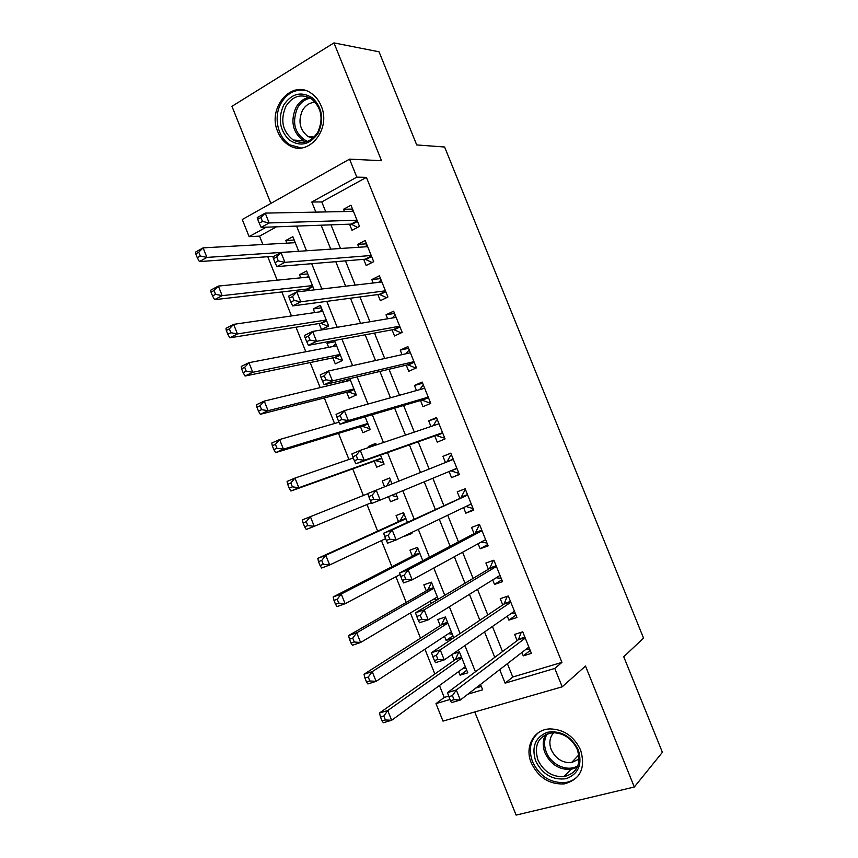<?xml version="1.0" encoding="UTF-8"?>
<svg xmlns="http://www.w3.org/2000/svg" width="858" height="858" viewBox="0 0 858 858"><rect width="100%" height="100%" fill="white"/><g stroke="black" fill="none" stroke-linecap="round" stroke-linejoin="round"><path stroke-width="1.29" d="M277.767 131.757C280.191 137.655 283.848 142.096 288.728 145.066C307.732 157.947 331.81 129.644 321.16 105.909C318.908 100.45 315.594 96.225 311.207 93.254C291.623 78.893 266.945 108.097 277.767 131.757M531.263 762.88C538.395 777.573 549.367 784.577 564.167 783.912C580.308 779.536 585.81 768.264 580.651 750.106C573.991 736.261 563.717 729.193 549.817 728.914C533.773 729.343 524.388 746.889 531.263 762.88M276.523 226.823L259.545 236.154L249.12 236.636L242.267 219.519L349.56 159.138L356.81 177.134L311.808 202.005L315.873 212.119M474.764 711.968L516.108 815.1L634.309 787.011L662.397 752.305L623.745 656.756L643.543 638.105L444.605 147.008L416.709 144.938L379.043 51.802L333.966 42.9L231.95 106.328L270.881 203.41M507.389 663.674L512.762 677.026L561.936 662.376L554.783 668.425L562.194 686.818L442.985 721.106L435.993 703.624L450.01 699.474M439.457 685.51L444.24 697.447L435.993 703.624M259.545 236.154L262.88 244.498M267.771 256.714L277.177 280.191M281.874 291.945L291.484 315.948M295.999 327.22L305.823 351.748M310.146 362.559L320.184 387.601M324.324 397.94L334.556 423.52M338.513 433.376L348.959 459.48M352.724 468.876L363.384 495.506M366.988 504.515L377.638 531.113M381.445 540.604L391.913 566.752M395.913 576.748L406.199 602.445M410.403 612.955L420.517 638.191M424.924 649.206L434.845 673.991M349.549 224.185L352.016 230.33L359.491 226.373L350.986 205.223L343.543 209.255L344.466 211.572M363.695 259.341L366.173 265.497L373.702 261.669L365.176 240.487L357.679 244.391L358.826 247.254M377.863 294.551L380.341 300.718L387.934 297.007L379.397 275.793L371.836 279.579L373.209 282.99M392.052 329.826L394.541 335.993L402.188 332.4L393.629 311.164L386.025 314.822L387.612 318.79M406.263 365.143L408.762 371.321L416.452 367.857L407.893 346.578L400.225 350.118L402.037 354.633M420.506 400.514L422.994 406.703L430.748 403.357L422.168 382.046L414.446 385.467L416.484 390.54M434.759 435.939L437.258 442.138L445.066 438.91L436.475 417.567L428.7 420.87L430.963 426.501M449.077 471.525L451.533 477.627L459.395 474.517L450.793 453.153L442.964 456.327L445.452 462.516M463.599 507.604L465.83 513.17L473.755 510.178L465.143 488.781L457.25 491.838L459.749 498.058M478.142 543.736L480.158 548.755L488.138 545.903L479.504 524.463L471.557 527.402L474.066 533.622M492.696 579.933L494.498 584.405L502.531 581.67L493.897 560.199L485.896 563.009L488.406 569.251M507.282 616.173L508.869 620.109L516.956 617.492L508.301 595.988L500.246 598.68L502.756 604.933M466.763 670.27L460.081 675.182L458.633 671.578M451.844 654.633L454.15 660.381M452.96 635.842L446.128 640.39L444.498 636.314M453.732 637.784L445.399 616.988L437.773 619.54L440.208 625.611M438.266 599.206L431.424 582.164L423.852 584.824L426.287 590.894M430.384 601.104L431.295 603.367M422.812 560.703L417.481 547.383L409.963 550.16L412.387 556.231M411.647 532.839L404.3 536.036M407.4 522.254L403.55 512.666L396.085 515.551L398.509 521.61M397.908 498.605L390.54 501.726L388.502 496.643M389.682 478.088L382.228 480.995L384.556 486.797M375.986 443.94L368.393 446.482L368.79 447.479M374.27 461.143L376.694 467.181L384.084 464.124L380.469 455.115M360.446 426.662L362.87 432.7L370.206 429.526L365.111 416.838M341.934 380.502L342.621 382.196M346.643 392.235L349.056 398.262L356.349 394.97L349.785 378.625M335.006 341.763L327.005 343.264L328.646 347.351M332.861 357.861L335.274 363.867L342.503 360.467L334.481 340.465M321.385 307.808L313.256 308.955L314.704 312.569M319.101 323.53L321.503 329.526L328.689 326.019L320.399 305.362L313.256 308.955M307.786 273.895L299.517 274.689L300.783 277.831M305.351 289.243L305.995 290.851M444.24 697.447L448.702 696.117M475.89 688.009L481.306 686.4M460.081 675.182L467.792 672.822L459.384 651.865L452.863 653.935M453.303 638.062L446.128 640.39M404.408 536.314L411.904 533.494L411.529 532.571M390.54 501.726L397.983 498.788L395.892 493.575M391.988 483.837L389.639 477.981L382.228 480.995M376.372 444.916L375.75 443.361L368.393 446.482M331.746 340.98L327.005 343.264M314.2 289.897L306.617 270.989L299.517 274.689M298.713 251.297L292.846 236.669L285.8 240.487L286.872 243.146M561.936 662.376L366.409 177.381L321.771 201.93L325.793 211.926M330.984 224.85L340.487 248.488M345.463 260.864L355.201 285.103M359.963 296.943L369.948 321.771M374.485 333.076L384.706 358.494M389.028 369.251L399.496 395.281M403.603 405.491L414.307 432.121M418.189 441.784L429.139 469.015M432.85 478.249L443.779 505.437M447.715 515.218L458.429 541.881M462.601 552.252L473.101 578.389M477.509 589.328L487.805 614.95M492.438 626.479L502.52 651.565M521.889 652.477L523.251 655.866L531.402 653.367L522.736 631.831L514.618 634.405L517.138 640.658M349.56 159.138L381.52 160.703L333.966 42.9M366.409 177.381L356.81 177.134M634.309 787.011L585.488 666.055L562.194 686.818M266.216 227.188L249.12 236.636M467.921 694.165L482.668 689.8L480.523 684.437M475.439 671.782L464.918 645.57M460.092 633.526L449.345 606.756M444.766 595.323L433.805 568.017M429.461 557.185L418.286 529.332M414.178 519.111L402.788 490.712M398.916 481.07L387.505 452.627M383.451 442.535L372.297 414.725M368.007 404.054L357.11 376.876M352.595 365.637L341.945 339.092M337.205 327.284L326.801 301.362M321.847 288.996L311.69 263.696M306.499 250.772L296.6 226.094M499.699 669.626L505.126 683.14L554.783 668.425M321.139 225.204L330.748 249.142M335.789 261.679L345.645 286.218M350.461 298.209L360.564 323.348M365.165 334.792L375.514 360.542M379.89 371.439L390.476 397.79M394.637 408.14L405.469 435.103M409.405 444.894L420.484 472.468M424.238 481.821L435.306 509.352M439.285 519.262L450.139 546.267M454.354 556.767L464.993 583.236M469.444 594.326L479.869 620.27M484.555 631.938L494.766 657.357M512.762 677.026L505.126 683.14M321.771 201.93L311.808 202.005M530.223 650.428L523.251 655.866M294.197 240.036L285.8 240.487M515.99 615.1L508.869 620.109M501.791 579.826L494.498 584.405M487.612 544.605L480.158 548.755M473.455 509.438L465.83 513.17M459.32 474.313L451.533 477.627M450.847 453.271L442.964 456.327M436.733 418.232L428.7 420.87M422.651 383.247L414.446 385.467M408.59 348.316L400.225 350.118M394.551 313.438L386.025 314.822M380.523 278.614L371.836 279.579M366.527 243.833L357.679 244.391M352.541 209.105L343.543 209.255M526.329 649.045L529.665 649.045M525.075 637.655L518.339 639.757L447.501 692.631L456.306 689.993L525.257 638.116M452.423 695.634L456.306 689.993L460.328 700.031L451.501 702.638L450.504 700.707L454.043 699.667L452.423 695.634L448.895 696.685L450.504 700.707M528.871 647.082L460.328 700.031L454.043 699.667M518.339 639.757L521.235 632.314M447.501 692.631L448.895 696.685M466.098 668.607L463.073 668.361M458.74 652.069L455.448 659.47L379.483 713.019L387.752 710.542L391.645 720.28L465.336 666.709M461.829 657.979L387.752 710.542L383.826 716.055L380.502 717.052L382.057 720.945L385.381 719.959L383.826 716.055M385.381 719.959L391.645 720.28L383.344 722.715L382.057 720.945M380.502 717.052L379.483 713.019M578.303 749.892C582.571 764.403 578.506 774.002 566.119 778.699C552.67 780.394 542.503 774.474 535.639 760.949C531.359 746.75 535.295 737.183 547.436 732.26C560.896 730.265 571.192 736.143 578.303 749.892M537.88 759.866C543.543 771.535 552.252 777.134 564.006 776.672C577.037 773.23 581.488 764.221 577.348 749.635C571.996 738.513 563.727 732.871 552.552 732.721C538.567 735.628 533.676 744.68 537.88 759.866M579.161 759.03L571.428 762.665C562.333 763.009 555.609 758.676 551.244 749.688C548.82 743.007 549.624 737.344 553.657 732.689M538.545 732.571C530.287 739.928 528.292 749.656 532.539 761.743C539.607 776.318 550.482 783.257 565.165 782.593C570.956 781.724 575.611 779.075 579.129 774.645M318.125 133.183C309.856 144.852 300.214 147.093 289.189 139.929C279.654 130.223 277.799 118.651 283.623 105.191C291.656 93.361 301.308 90.969 312.58 97.994C322.351 107.84 324.195 119.573 318.125 133.183M285.875 106.328C280.051 120.281 282.507 131.521 293.243 140.026C302.928 144.766 311.111 142.16 317.792 132.207C323.723 118.64 321.536 107.454 311.218 98.638C301.137 93.361 292.685 95.924 285.875 106.328M312.762 138.31L308.054 136.561C299.742 129.933 297.865 121.235 302.434 110.457C305.609 105.105 309.931 102.402 315.401 102.359M305.373 90.498C295.195 88.932 287.098 93.147 281.102 103.142C273.101 117.02 277.756 137.977 290.358 145.002L301.255 147.941M511.25 613.427L515.411 613.642M510.682 601.887L503.989 604.107L431.499 652.681L440.229 649.892L510.821 602.262M436.314 655.415L440.229 649.892L444.24 659.909L435.499 662.666L434.416 660.542L437.923 659.437L436.314 655.415L432.807 656.531L434.416 660.542M514.435 611.218L444.24 659.909L437.923 659.437M503.989 604.107L507.228 596.353M431.499 652.681L432.807 656.531M496.16 577.788L501.179 578.303M493.994 560.446L493.028 561.014L494.069 560.649M496.299 566.183L489.661 568.5L415.519 612.794L424.184 609.845L496.417 566.462M420.238 615.272L424.184 609.845L428.196 619.851L419.508 622.758L418.361 620.452L421.846 619.283L420.238 615.272L416.763 616.452L418.361 620.452M500.01 575.407L428.196 619.851L421.846 619.283M489.661 568.5L493.028 561.014M415.519 612.794L416.763 616.452M481.07 542.138L486.969 543.007M479.826 525.257L478.828 525.772L479.879 525.386M481.949 530.534L475.353 532.947L399.571 572.972L408.172 569.873L482.024 530.716M404.182 575.192L408.172 569.873L412.172 579.858L403.56 582.925L402.327 580.426L405.78 579.193L404.182 575.192L400.729 576.426L402.327 580.426M485.617 539.639L412.172 579.858L405.78 579.193M475.353 532.947L478.828 525.772M399.571 572.972L400.729 576.426M465.969 506.467L471.75 508.161L472.79 507.775M465.68 490.111L464.661 490.572L465.701 490.175M467.61 494.927L383.655 533.226L392.181 529.965L467.653 495.023M388.148 535.178L392.181 529.965L396.171 539.939L387.634 543.157L386.325 540.465L389.746 539.178L388.148 535.178L384.727 536.475L386.325 540.465M471.246 503.936L396.171 539.939L389.746 539.178M461.068 497.447L464.661 490.572M383.655 533.226L384.727 536.475M452.284 634.169L448.466 633.697M445.184 617.063L441.527 624.774L364.017 674.259L372.233 671.642L376.104 681.359L451.34 631.81M447.844 623.09L372.233 671.642L368.264 677.059L364.972 678.099L366.527 681.992L369.819 680.952L368.264 677.059M369.819 680.952L376.104 681.359L367.878 683.944L366.527 681.992M364.972 678.099L364.017 674.259M431.585 582.571L427.638 590.122L348.584 635.574L356.724 632.796L360.596 642.503L437.355 596.954M433.869 599.034L437.451 599.688M433.869 588.256L356.724 632.796L352.735 638.116L349.463 639.221L351.008 643.103L354.279 642.009L352.735 638.116M354.279 642.009L360.596 642.503L352.445 645.237L351.008 643.103M349.463 639.221L348.584 635.574M417.653 548.359L413.76 555.523L333.172 596.943L341.248 594.026L345.12 603.71L400.096 574.528M419.916 553.464L341.248 594.026L337.215 599.238L333.976 600.407L335.521 604.279L338.771 603.12L337.215 599.238M338.771 603.12L345.12 603.71L337.022 606.595L335.521 604.279M333.976 600.407L333.172 596.943M404.086 514.006L399.914 520.967L317.792 558.376L325.804 555.308L329.665 564.982L385.596 538.652M405.984 518.736L325.804 555.308L321.729 560.424L318.522 561.647L320.066 565.519L323.284 564.307L321.729 560.424M323.284 564.307L329.665 564.982L321.632 568.007L320.066 565.519M318.522 561.647L317.792 558.376M456.982 468.511L451.094 470.86L457.582 472.994L458.622 472.586M446.997 461.894L450.514 455.426L451.544 455.008M368.758 496.589L370.356 500.579L373.745 499.217L372.147 495.227L368.758 496.589L367.76 493.532L453.303 459.384M372.147 495.227L376.212 490.122L380.201 500.085L371.729 503.453L370.356 500.579M456.885 468.286L380.201 500.085L373.745 499.217M390.369 479.794L386.636 485.971L391.977 483.805M397.222 496.9L391.484 495.398M367.825 493.725L310.381 516.666L314.232 526.319L371.375 502.702M303.089 522.951L302.434 519.862L310.381 516.666L306.274 521.675L303.089 522.951L304.633 526.823L307.818 525.546L306.274 521.675M307.818 525.546L314.232 526.319L306.263 529.483L304.633 526.823M443.447 437.87L444.476 437.451L443.447 437.87L436.121 435.456L355.856 463.813L364.253 460.296L360.274 450.353L438.974 423.788M433.344 425.697L436.39 420.334L437.408 419.905M442.556 432.689L364.253 460.296L357.765 459.341L356.177 455.351L352.81 456.778L354.408 460.757L357.765 459.341M352.81 456.778L351.887 453.914L360.274 450.353L356.177 455.351M354.408 460.757L355.856 463.813M353.292 457.99L294.98 478.078L298.831 487.719L290.926 491.023L375.718 460.628L383.322 462.784M292.385 486.851L290.841 482.99L287.677 484.33L289.221 488.191L292.385 486.851L298.831 487.719L381.649 458.075M287.677 484.33L287.098 481.424L294.98 478.078L290.841 482.99M290.926 491.023L289.221 488.191M430.394 402.488L429.332 402.81L430.351 402.37M419.594 389.671L423.294 384.845M336.894 417.02L338.481 420.999L341.816 419.519L340.229 415.54L336.894 417.02L336.046 414.36L344.369 410.65L424.667 388.256M340.229 415.54L344.369 410.65L348.337 420.57L340.004 424.238L421.889 400.096L429.332 402.81M428.249 397.136L348.337 420.57L341.816 419.519M338.481 420.999L340.004 424.238M339.049 422.2L279.601 439.553L283.44 449.174L275.611 452.627L361.915 426.212L369.637 428.646M276.973 448.23L275.429 444.369L272.297 445.763L273.831 449.613L276.973 448.23L283.44 449.174L367.771 423.477M272.297 445.763L271.782 443.039L279.601 439.553L275.429 444.369M275.611 452.627L273.831 449.613M416.323 367.524L415.24 367.792L416.248 367.331M405.888 353.786L409.202 349.839M320.999 377.338L322.587 381.306L325.89 379.762L324.303 375.793L320.999 377.338L320.238 374.871L328.485 371.01L410.381 352.777M324.303 375.793L328.485 371.01L332.454 380.909L324.185 384.738L407.689 364.8L415.24 367.792M413.953 361.647L332.454 380.909L325.89 379.762M322.587 381.306L324.185 384.738M350.461 380.298L264.253 401.094L268.093 410.703L260.317 414.296L348.144 391.849L355.963 394.551M348.037 379.043L346.439 381.274M261.583 409.663L260.049 405.802L256.939 407.26L258.473 411.111L261.583 409.663L268.093 410.703L353.925 388.931M256.939 407.26L256.499 404.719L264.253 401.094L260.049 405.802M260.317 414.296L258.473 411.111M401.362 332.786L402.166 332.357M392.235 318.007L395.13 314.886M305.126 337.72L306.714 341.677L309.995 340.079L308.408 336.111L305.126 337.72L304.44 335.446L312.623 331.435L396.128 317.353M308.408 336.111L312.623 331.435L316.581 341.323L308.387 345.302L393.5 329.558L401.158 332.829M399.689 326.201L316.581 341.323L309.995 340.079M306.714 341.677L308.387 345.302M335.66 343.414L333.183 346.482M336.626 345.817L248.927 362.687L252.756 372.286L245.056 376.029L334.384 357.539L342.31 360.51M246.225 371.149L244.68 367.31L241.602 368.822L243.136 372.662L246.225 371.149L252.756 372.286L340.09 354.44M241.602 368.822L241.237 366.463L248.927 362.687L244.68 367.31M245.056 376.029L243.136 372.662M378.625 282.357L381.081 279.987M289.285 298.166L290.873 302.123L294.122 300.461L292.546 296.503L289.285 298.166L288.685 296.096L296.793 291.924L381.885 281.982M292.546 296.503L296.793 291.924L300.75 301.801L292.621 305.92L379.333 294.358L386.593 297.662M385.446 290.819L300.75 301.801L294.122 300.461M290.873 302.123L292.621 305.92M322.04 309.448L319.97 311.797M322.822 311.39L233.633 324.356L237.452 333.934L229.805 337.816L320.645 323.273L328.142 326.287M230.888 332.711L229.354 328.871L226.287 330.437L227.82 334.277L230.888 332.711L237.452 333.934L326.265 319.991M226.287 330.437L225.997 328.271L233.633 324.356L229.354 328.871M229.805 337.816L227.82 334.277M365.058 246.836L367.052 245.131M273.477 258.687L275.053 262.634L278.282 260.907L276.705 256.96L273.477 258.687L272.941 256.799L280.984 252.488L367.664 246.664M276.705 256.96L280.984 252.488L284.931 262.344L276.877 266.613L365.197 259.213L372.029 262.516M371.214 255.491L284.931 262.344L278.282 260.907M275.053 262.634L276.877 266.613M308.43 275.525L306.799 277.231M309.03 277.005L218.35 286.079L222.168 295.645L214.586 299.667L306.928 289.06L310.231 290.358M215.572 294.337L214.039 290.497L211.004 292.128L212.537 295.956L215.572 294.337L222.168 295.645L312.473 285.596M211.004 292.128L210.789 290.133L218.35 286.079L214.039 290.497M214.586 299.667L212.537 295.956M351.533 211.433L353.035 210.339M257.69 219.262L259.266 223.198L262.462 221.418L260.886 217.471L257.69 219.262L257.239 217.578L265.208 213.106L353.464 211.39M260.886 217.471L265.208 213.106L269.155 222.951L261.164 227.37L351.072 224.12L357.529 227.413M357.014 220.206L269.155 222.951L262.462 221.418M259.266 223.198L261.164 227.37M294.841 241.645L293.672 242.76M295.259 242.675L203.099 247.865L206.917 257.411L199.399 261.583L273.927 256.274M200.279 256.016L198.756 252.188L195.753 253.871L197.276 257.69L200.279 256.016L206.917 257.411L298.702 251.255M195.753 253.871L195.603 252.07L203.099 247.865L198.756 252.188M199.399 261.583L197.276 257.69M524.881 637.172L518.8 639.081M455.941 658.794L461.465 657.067M455.448 659.47L461.658 657.528M577.241 767.309L570.849 769.433C559.202 769.926 550.589 764.414 544.991 752.895C542.449 746.203 542.653 740.089 545.602 734.545M547.157 733.869C544.047 739.306 543.758 745.377 546.289 752.069C551.083 765.014 567.857 772.372 577.927 765.711M305.738 141.945L303.26 140.723C292.632 132.314 290.208 121.214 296.01 107.432C299.163 101.941 303.485 98.584 308.955 97.372M310.446 98.155C304.955 99.206 300.632 102.477 297.469 107.947C291.548 123.123 294.83 134.298 307.303 141.463M510.499 601.458L504.461 603.464M496.149 565.797L490.143 567.889M481.81 530.19L475.847 532.378M471.278 504.032L470.163 504.45M467.492 494.637L461.572 496.911M442.042 624.131L447.533 622.318M441.527 624.774L447.694 622.736M428.163 589.51L433.612 587.612M427.638 590.122L433.762 587.987M414.307 554.944L419.712 552.96M413.76 555.523L419.841 553.292M400.461 520.42L405.834 518.361M399.914 520.967L405.952 518.65M453.206 459.127L447.329 461.497M442.707 433.054L436.851 435.489M442.589 432.754L436.121 435.456M375.718 460.628L381.681 458.14M376.49 460.639L381.799 458.429M428.442 397.64L422.64 400.16M428.314 397.308L421.889 400.096M361.915 426.212L367.846 423.637M362.698 426.254L367.975 423.959M414.21 362.28L408.451 364.897M414.06 361.904L407.689 364.8M348.144 391.849L354.022 389.178M348.938 391.924L354.172 389.543M400 326.973L394.272 329.686M399.828 326.555L393.5 329.558M334.384 357.539L340.218 354.772M335.188 357.647L340.39 355.18M385.8 291.72L380.126 294.519M385.617 291.259L379.333 294.358M320.645 323.273L326.437 320.42M321.46 323.412L326.619 320.871M371.632 256.521L365.991 259.406M371.428 256.016L365.197 259.213M306.928 289.06L312.687 286.122M307.765 289.232L312.88 286.604M357.486 221.375L351.887 224.356M357.26 220.828L351.072 224.12M525.01 637.494L518.586 639.51M455.705 659.212L461.593 657.367M571.428 762.665L578.85 754.901M577.305 767.17L570.849 769.433L564.006 776.672M308.054 136.561L314.167 137.023M305.834 141.924L303.26 140.723L293.243 140.026M510.607 601.715L504.279 603.817M496.224 566.001L489.993 568.178M481.874 530.341L475.729 532.593M467.535 494.744L461.486 497.072M441.838 624.485L447.629 622.565M427.992 589.8L433.687 587.805M414.167 555.169L419.776 553.11M400.364 520.591L405.877 518.468M453.228 459.202L447.265 461.604"/></g></svg>
